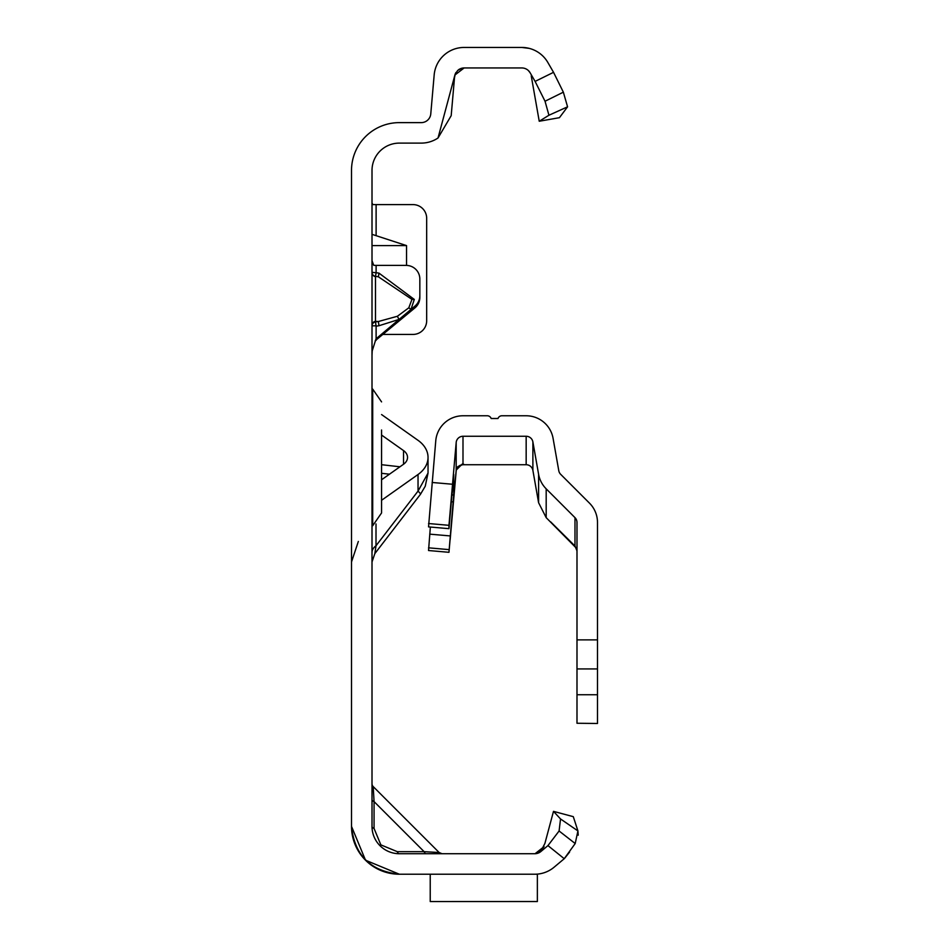 <?xml version="1.0" encoding="UTF-8"?>
<svg xmlns="http://www.w3.org/2000/svg" width="949" height="949" viewBox="0 0 949 949"><rect width="100%" height="100%" fill="white"/><g stroke="black" fill="none" stroke-linecap="round" stroke-linejoin="round"><path stroke-width="1.42" d="M397.394 316.266L398.983 319.433L378.983 325.732L378.378 321.509L397.394 316.266L408.805 307.808L411 309.386L375.958 338.912M408.805 307.808L411.949 299.374L378.378 276.8L378.983 273.134L414.298 299.433L411 309.386L414.95 306.088A13.666 13.618 180 0 0 419.838 295.661L419.838 279.018A13.666 13.618 180 0 0 406.172 265.4L376.112 265.4L376.112 272.695L378.983 273.134M535.094 874.219L399.339 874.219L365.519 860.209L351.51 826.389C354.558 855.239 370.501 871.182 399.339 874.219L365.519 860.209M426.184 853.72A4.104 2.373 90 0 1 424.132 851.668L439.138 852.522L373.206 786.591L374.06 801.597A4.104 2.373 0 0 1 372.008 799.544M372.008 783.696A4.104 4.104 0 0 0 373.206 786.591L439.138 852.522L442.032 853.72M374.06 828.441L380.857 844.871L397.287 851.668L424.132 851.668L374.06 801.597L374.06 828.441A4.104 2.373 0 0 1 372.008 826.389L372.008 170.44A27.331 27.331 0 0 1 399.339 143.109L421.237 143.109A30.06 30.06 0 0 0 438.023 137.996L454.891 75.042A9.561 9.561 0 0 0 454.595 76.679L451.19 115.671L438.023 137.996M455.994 72.48A9.561 9.561 0 0 0 454.891 75.042L464.132 67.948L521.82 67.948A9.561 9.561 0 0 1 530.1 72.729L535.106 81.412L553.54 72.326L547.846 62.48A30.06 30.06 0 0 0 521.82 47.45L464.132 47.45A30.06 30.06 0 0 0 434.179 74.888L430.775 113.88A9.561 9.561 0 0 1 421.237 122.623L399.339 122.623A47.83 47.83 0 0 0 351.51 170.44L351.51 826.389C354.558 855.239 370.501 871.182 399.339 874.219L426.184 874.219C446.825 874.219 446.825 874.219 426.184 874.219C446.825 874.219 446.825 874.219 426.184 874.219C446.825 874.219 446.825 874.219 426.184 874.219C446.825 874.219 446.825 874.219 426.184 874.219L399.339 874.219A47.83 47.83 0 0 1 351.51 826.389C354.558 855.239 370.501 871.182 399.339 874.219L399.339 874.219M372.791 204.604L372.008 202.872M406.54 265.4L406.54 245.601L372.008 234.332M383.182 334.428L413.005 334.428A13.666 13.666 0 0 0 426.67 320.762L426.67 218.27A13.666 13.666 0 0 0 413.005 204.604L372.008 204.604M372.008 260.655L373.74 265.329L376.112 265.4M419.838 295.661L419.838 297.44A13.666 13.618 180 0 1 414.95 307.867L375.235 340.691M378.983 325.732L376.112 326.171L376.112 338.556L372.21 350.916L372.008 355.27M569.602 852.072L564.418 858.56L554.133 867.184A30.06 30.06 0 0 1 534.809 874.219L537.359 874.219L537.359 901.55L430.229 901.55L537.359 901.503M538.866 852.819L544.05 846.627L535.07 853.72L399.339 853.72A27.331 27.331 0 0 1 372.008 826.389M426.184 874.219L430.229 874.219L426.184 874.219M553.492 811.359L573.291 816.662L577.929 830.921L575.201 843.542L564.24 858.703L547.953 845.606L540.954 851.478A9.561 9.561 0 0 1 534.809 853.72A9.561 9.561 0 0 0 535.568 853.685L541.013 851.016L544.904 843.424L553.492 811.359L560.539 818.963L577.929 830.921L578.214 835.191M554.133 867.184L564.24 858.703M464.132 67.948A9.561 9.561 0 0 0 461.475 68.328M459.992 68.897A9.561 9.561 0 0 0 458.462 69.811M525.817 47.723L521.82 47.45A30.06 30.06 0 0 1 521.903 47.45M528.973 48.316A30.06 30.06 0 0 1 529.186 48.363L521.82 47.45L527.051 47.913M539.234 121.247L559.424 117.688L567.573 106.822L548.937 115.244L539.234 121.247L531.238 75.849M547.953 845.606L559.091 830.992L560.539 818.963M575.201 843.542L559.091 830.992M397.287 851.668A4.104 2.373 -90 0 0 399.339 853.72M553.54 72.326L563.35 92.172L567.573 106.822M530.1 72.729L528.415 70.594M548.937 115.244L545.034 101.235L535.106 81.412M545.034 101.235L563.35 92.172M430.229 874.219L430.229 901.503M376.112 338.556L376.112 340.347M372.008 272.6A4.104 4.069 180 0 0 375.496 276.622L375.496 321.948L378.378 321.509L375.496 321.331A4.104 3.915 180 0 0 372.008 325.199M376.053 325.815L375.496 321.948A4.104 3.915 180 0 0 372.008 325.815L376.053 325.815M375.496 276.361L376.112 272.695L372.008 272.339A4.104 4.069 0 0 0 375.496 276.361L378.378 276.8L375.496 276.361M406.54 245.601L372.008 245.601M381.569 479.779L403.539 464.251A13.666 9.668 0 0 0 407.536 457.418A13.666 9.668 0 0 0 403.539 450.585L381.569 435.057M372.008 552.591A13.666 9.668 180 0 1 376.006 545.758L374.843 553.611L420.49 494.251L425.235 486.256L428.035 473.077L418.034 491.108A28.695 1.981 37.6 0 1 420.49 494.251M381.569 500.277L418.034 474.5A34.164 24.152 0 0 0 428.035 457.418A34.164 24.152 0 0 0 418.034 440.336L381.569 414.559M372.008 389.09L372.696 389.09L372.696 525.746L381.569 512.946L381.569 484.844M381.569 430.004L381.569 512.946M381.569 434.274L381.569 437.892M381.569 453.349L381.569 456.647M575.165 546.209L550.634 521.843L574.987 546.019L576.992 550.859M576.47 548.273L546.185 517.656L538.593 502.709L532.887 470.372L532.887 441.914A6.833 6.833 -0 0 0 526.161 436.267L526.161 464.725A6.833 6.833 180 0 1 532.887 470.372M576.992 668.926L597.49 668.926L597.49 694.739L576.992 694.739L576.992 522.472A6.833 6.833 -0 0 0 574.987 517.644L546.185 488.83A27.331 27.331 180 0 1 538.593 474.251L532.887 441.914M430.36 527.039L428.545 550.527L448.96 552.306L456.184 470.099L462.246 464.061L463.753 464.251L457.928 466.564A6.833 6.833 -0 0 0 456.184 470.562L450.158 539.696L456.184 470.965A6.833 6.833 180 0 1 462.993 464.725L526.161 464.725M462.993 464.037L462.993 436.267L526.161 436.267M428.545 550.527L448.96 552.306L453.729 495.046L453.729 474.322L448.96 528.664L428.545 526.885L435.769 440.716A27.331 27.331 -0 0 1 462.993 415.769L487.3 415.769A4.104 4.104 180 0 1 491.167 418.509L498 418.509A4.104 4.104 180 0 1 501.855 415.769L526.161 415.769A27.331 27.331 -0 0 1 553.077 438.355L558.783 470.692A6.833 6.833 180 0 0 560.681 474.334L589.483 503.148A27.331 27.331 -0 0 1 597.49 522.472L597.49 668.926M597.49 694.739L597.49 723.482L576.992 723.257L576.992 694.739M462.993 436.267A6.833 6.833 -0 0 0 456.184 442.507L456.184 470.099M428.545 526.885L448.96 528.664L448.96 525.319L428.545 523.528M432.115 482.472L452.531 484.251L448.96 525.319M452.531 484.251L456.184 442.507M414.298 299.433L411.949 299.374M380.015 845.713L380.857 844.871M376.112 204.604L376.112 235.53M424.132 851.668L409.292 851.668L424.132 851.668M374.06 816.437L374.06 801.597L374.06 816.437M414.95 307.867L414.95 306.088M399.956 466.789L381.569 464.702M403.539 450.585L403.539 464.251M381.569 473.302L389.481 474.192M376.006 523.955L376.006 545.758L418.034 491.108L418.034 474.5M538.593 474.251L538.593 502.709M574.987 517.644L574.987 546.019M546.185 488.83L546.185 517.656M576.992 639.875L597.49 639.875M428.545 547.822L448.96 549.613M429.731 534.145L450.158 535.924M451.321 501.736L453.136 501.891M451.926 494.892L453.729 495.046M454.535 77.498L455.283 73.975L457.726 70.428L461.641 68.281M461.57 68.292L460.716 68.577M460.799 68.553L462.412 68.103M428.035 457.418L428.035 473.077M358.331 541.452L351.51 561.95M374.843 553.611L372.008 561.95M372.008 525.746L372.696 525.746M372.696 389.09L381.569 401.89"/></g></svg>
